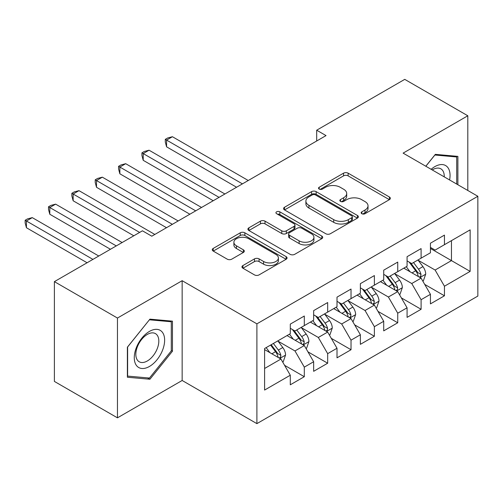 <?xml version="1.0" encoding="UTF-8"?>
<svg xmlns="http://www.w3.org/2000/svg" width="503" height="503" viewBox="0 0 503 503"><rect width="100%" height="100%" fill="white"/><g stroke="black" fill="none" stroke-linecap="round" stroke-linejoin="round"><path stroke-width="0.75" d="M361.833 213.712A2.27 1.308 0 0 0 365.04 213.712L389.404 199.647A3.244 1.874 0 0 0 390.353 198.327A3.244 1.874 0 0 0 389.404 197L348.133 173.177A3.244 1.874 0 0 0 343.549 173.177L319.191 187.242A2.27 1.308 0 0 0 318.525 188.166A2.27 1.308 0 0 0 319.191 189.097A2.27 1.308 0 0 0 322.398 189.097L325.554 187.273A10.374 5.992 0 0 1 340.223 187.273L343.662 189.26A10.374 5.992 0 0 1 346.705 193.498A10.374 5.992 0 0 1 343.662 197.729L340.512 199.553A2.27 1.308 0 0 0 339.846 200.477A2.27 1.308 0 0 0 340.512 201.401A2.27 1.308 0 0 0 343.719 201.401L346.875 199.584A10.374 5.992 0 0 1 361.544 199.584L364.983 201.571A10.374 5.992 0 0 1 368.026 205.802A10.374 5.992 0 0 1 364.983 210.04L361.833 211.857A2.27 1.308 0 0 0 361.167 212.788A2.27 1.308 0 0 0 361.833 213.712L361.833 211.857M242.905 265.565A3.244 1.874 0 0 0 241.956 266.892A3.244 1.874 0 0 0 242.905 268.212L254.48 274.896A3.244 1.874 0 0 0 259.064 274.896L286.119 259.278A3.244 1.874 0 0 0 287.068 257.957A3.244 1.874 0 0 0 286.119 256.631L244.854 232.807A3.244 1.874 0 0 0 240.264 232.807L213.215 248.425A3.244 1.874 0 0 0 212.266 249.752A3.244 1.874 0 0 0 213.215 251.072L227.199 259.146A3.244 1.874 0 0 0 231.782 259.146L243.364 252.462A3.244 1.874 0 0 0 244.313 251.142A3.244 1.874 0 0 0 243.364 249.815L236.429 245.81A8.67 5.005 0 0 1 233.889 242.27A8.67 5.005 0 0 1 239.239 237.642A8.67 5.005 0 0 1 248.689 238.73L275.858 254.417A8.67 5.005 0 0 1 278.398 257.957A8.67 5.005 0 0 1 273.047 262.585A8.67 5.005 0 0 1 263.597 261.497L259.064 258.882A3.244 1.874 0 0 0 254.48 258.882L242.905 265.565L242.905 268.212M117.457 318.047L117.457 417.836L182.155 380.482L182.155 280.693L117.457 318.047L54.393 281.636L142.45 230.802L151.793 236.196L326.032 135.596L316.689 130.202L316.689 140.991M182.155 280.693L256.895 323.844L477.85 196.277L477.85 296.066L256.895 423.633L256.895 323.844M467.809 190.48L467.809 115.772L403.11 153.126L477.85 196.277M467.809 115.772L404.745 79.367L316.689 130.202M325.781 233.732A3.244 1.874 0 0 0 330.364 233.732L357.419 218.113A3.244 1.874 0 0 0 358.369 216.793A3.244 1.874 0 0 0 357.419 215.466L316.154 191.643A3.244 1.874 0 0 0 311.564 191.643L284.516 207.261A3.244 1.874 0 0 0 283.566 208.582A3.244 1.874 0 0 0 284.516 209.908L325.781 233.732M277.511 214.203A2.27 1.308 0 0 1 279.813 214.523L279.813 211.826L321.769 236.052A3.244 1.874 0 0 1 322.719 237.372A3.244 1.874 0 0 1 321.769 238.699L294.714 254.317A3.244 1.874 0 0 1 290.13 254.317L248.866 230.493L248.866 227.84A3.244 1.874 0 0 0 247.916 229.167A3.244 1.874 0 0 0 248.866 230.493M248.866 227.84L260.441 221.157A3.244 1.874 0 0 1 265.024 221.157L281.762 230.82A3.244 1.874 0 0 0 286.345 230.82L294.029 226.388A3.244 1.874 0 0 0 294.978 225.061A3.244 1.874 0 0 0 294.029 223.741L276.606 213.681A2.27 1.308 0 0 1 275.94 212.756A2.27 1.308 0 0 1 277.342 211.543A2.27 1.308 0 0 1 279.813 211.826M430.436 248.463L451.455 260.604L451.455 240.641L470.142 229.858L444.451 244.691L444.451 235.115L430.436 243.207L430.436 252.783L421.093 258.177L421.093 248.601L407.078 256.693L407.078 266.263L397.735 271.658L397.735 262.088L383.72 270.174L383.72 279.75L374.377 285.144L374.377 275.569L360.368 283.661L360.368 293.236L351.025 298.631L351.025 289.055L337.01 297.147L337.01 306.723L327.667 312.111L327.667 302.542L313.652 310.628L313.652 320.204L304.309 325.598L304.309 316.022L290.294 324.114L290.294 333.69L264.603 348.522L264.603 390.058L290.294 375.225L280.951 359.041L264.603 349.604M470.142 229.858L470.142 271.387L444.451 286.226L435.108 270.042L418.175 260.265M424.714 284.402L444.451 295.795L444.451 286.226M444.451 295.795L430.436 303.887L430.436 294.318L421.093 299.706L411.75 283.529L394.817 273.751M401.356 297.889L421.093 309.282L421.093 299.706M421.093 309.282L407.078 317.374L407.078 307.798L397.735 313.193L388.391 297.009L371.459 287.232M377.998 311.376L397.735 322.769L397.735 313.193M397.735 322.769L383.72 330.861L383.72 321.285L374.377 326.68L365.04 310.496L348.101 300.719M354.646 324.856L374.377 336.255L374.377 326.68M374.377 336.255L360.368 344.341L360.368 334.772L351.025 340.166L341.682 323.982L324.749 314.205M331.288 338.343L351.025 349.736L351.025 340.166M351.025 349.736L337.01 357.828L337.01 348.252L327.667 353.647L318.324 337.469L301.391 327.692M307.93 351.83L327.667 363.223L327.667 353.647M327.667 363.223L313.652 371.315L313.652 361.739L304.309 367.133L294.965 350.949L278.033 341.172M284.572 365.31L304.309 376.709L304.309 367.133M304.309 376.709L290.294 384.801L290.294 375.225M290.294 328.296L294.965 330.993L304.309 325.598M264.603 368.479L280.951 359.041M313.652 314.809L318.324 317.506L327.667 312.111M294.965 350.949L304.309 345.555L287.024 335.576M313.652 361.739L304.309 345.555M337.01 301.328L341.682 304.026L351.025 298.631M318.324 337.469L327.667 332.074L310.382 322.096M337.01 348.252L327.667 332.074M360.368 287.842L365.04 290.539L374.377 285.144M341.682 323.982L351.025 318.588L333.74 308.609M360.368 334.772L351.025 318.588M383.72 274.355L388.391 277.052L397.735 271.658M365.04 310.496L374.377 305.101L357.092 295.123M383.72 321.285L374.377 305.101M407.078 260.875L411.75 263.566L421.093 258.177M388.391 297.009L397.735 291.621L380.45 281.636M407.078 307.798L397.735 291.621M430.436 247.388L435.108 250.085L444.451 244.691M411.75 283.529L421.093 278.134L403.808 268.156M430.436 294.318L421.093 278.134M54.393 281.636L54.393 381.425L117.457 417.836M182.155 380.482L256.895 423.633M435.108 270.042L451.455 260.604L470.142 271.387M457.881 184.752L457.881 156.376L435.34 154.358L425.802 166.229M172.46 351.213L172.46 321.159L149.919 319.147L127.385 347.183L127.385 377.237L149.919 379.249L172.46 351.213L171.29 350.534M362.738 214.033L364.983 212.738A10.374 5.992 0 0 0 368.026 208.5L368.026 205.802M346.705 193.498L346.705 196.189A10.374 5.992 0 0 1 343.662 200.427L341.418 201.722M389.36 199.672L348.133 175.874A3.244 1.874 0 0 0 343.549 175.874L320.097 189.417M357.375 218.139L316.154 194.34A3.244 1.874 0 0 0 311.564 194.34L284.56 209.933M351.685 217.717A2.27 1.308 0 0 0 352.351 216.793A2.27 1.308 0 0 0 351.685 215.862L315.463 194.95A2.27 1.308 0 0 0 312.256 194.95L308.93 196.868A10.374 5.992 0 0 0 305.893 201.106A10.374 5.992 0 0 0 308.93 205.343L333.69 219.635A10.374 5.992 0 0 0 348.365 219.635L351.685 217.717L351.685 220.415A2.27 1.308 0 0 0 352.351 219.49L352.351 216.793M305.893 201.106L305.893 203.803A10.374 5.992 0 0 0 308.93 208.041L308.93 205.343M351.685 220.415L348.365 222.332A10.374 5.992 0 0 1 333.69 222.332L308.93 208.041M248.91 230.512L260.441 223.854L260.441 221.157M294.978 225.061L294.978 227.758A3.244 1.874 0 0 1 294.029 229.085L286.345 233.518A3.244 1.874 0 0 1 281.762 233.518L265.024 223.854A3.244 1.874 0 0 0 260.441 223.854M279.813 214.523L321.725 238.724M299.128 240.849A8.67 5.005 0 0 0 308.584 241.93A8.67 5.005 0 0 0 313.935 237.309A8.67 5.005 0 0 0 311.395 233.769L301.825 228.243A3.244 1.874 0 0 0 297.235 228.243L289.558 232.675A3.244 1.874 0 0 0 288.609 233.996A3.244 1.874 0 0 0 289.558 235.322L299.128 240.849L299.128 243.546A8.67 5.005 0 0 0 308.584 244.628A8.67 5.005 0 0 0 313.935 240.006L313.935 237.309M288.609 233.996L288.609 236.693A3.244 1.874 0 0 0 289.558 238.02L289.558 235.322M299.128 243.546L289.558 238.02M278.398 257.957L278.398 260.655A8.67 5.005 0 0 1 273.047 265.276A8.67 5.005 0 0 1 263.597 264.194L259.064 261.579A3.244 1.874 0 0 0 254.48 261.579L242.949 268.237M233.889 242.27L233.889 244.967A8.67 5.005 0 0 0 236.429 248.507L236.429 245.81M243.32 252.487L236.429 248.507M286.075 259.303L244.854 235.505A3.244 1.874 0 0 0 240.264 235.505L213.259 251.098M147.542 377.872L149.919 379.249M422.822 281.127L423.381 280.806L425.714 274.06A8.752 5.055 -120 0 0 422.922 266.609L417.962 259.982M410.052 271.758L406.286 266.722M404.519 268.564L404.091 267.992M248.249 180.502L172.416 136.715L166.575 140.086L166.575 146.832L236.573 187.242M419.445 277.178L420.797 275.958L420.992 274.431A8.752 5.055 -120 0 0 418.483 269.168L413.523 262.547M410.693 262.956L416.817 271.136A4.458 2.572 60 0 1 417.628 272.494L420.992 274.431M409.153 262.069L415.685 270.784A8.752 5.055 60 0 1 418.188 276.053L418.364 276.556M166.575 146.832L165.292 142.041L165.292 139.344L242.415 183.872M165.292 139.344L167.625 137.998L172.416 136.715M399.464 294.613L400.023 294.286L402.362 287.546A8.752 5.055 -120 0 0 399.564 280.089L394.604 273.469M386.7 285.245L382.928 280.209M381.161 282.051L380.733 281.479M224.898 193.988L149.058 150.202L143.217 153.572L143.217 160.319L213.215 200.728M396.087 290.665L397.445 289.445L397.634 287.917A8.752 5.055 -120 0 0 395.132 282.655L390.165 276.028M387.335 276.443L393.465 284.623A4.458 2.572 60 0 1 394.277 285.981L397.634 287.917M385.795 275.556L392.327 284.27A8.752 5.055 60 0 1 394.83 289.533L395.006 290.042M143.217 160.319L141.934 155.528L141.934 152.83L219.056 197.358M141.934 152.83L144.267 151.485L149.058 150.202M376.106 308.094L376.672 307.773L379.004 301.027A8.752 5.055 -120 0 0 376.213 293.576L371.245 286.955M363.342 298.732L359.57 293.695M357.809 295.531L357.375 294.959M201.54 207.469L125.7 163.689L119.859 167.059L119.859 173.799L189.864 214.215M372.729 304.152L374.087 302.932L374.276 301.404A8.752 5.055 -120 0 0 371.774 296.135L366.813 289.514M363.977 289.929L370.107 298.109A4.458 2.572 60 0 1 370.918 299.461L374.276 301.404M362.437 289.036L368.969 297.757A8.752 5.055 60 0 1 371.478 303.02L371.654 303.529M119.859 173.799L118.576 169.014L118.576 166.317L195.698 210.845M118.576 166.317L120.915 164.965L125.7 163.689M449.588 179.961A21.472 12.399 120 0 0 448.022 167.788A21.472 12.399 120 0 0 431.134 169.31M444.231 176.867A16.253 9.387 120 0 0 442.697 170.53A16.253 9.387 120 0 0 440.873 168.838A16.253 9.387 120 0 0 432.24 169.945M434.831 154.999L456.711 156.974L456.711 184.073M455.265 156.137L456.711 156.974M425.846 166.254L434.875 155.025M136.307 365.285A21.472 12.399 120 0 0 157.043 359.727A21.472 12.399 120 0 0 162.601 332.571A21.472 12.399 120 0 0 141.865 338.129A21.472 12.399 120 0 0 136.307 365.285M137.369 360.085A16.253 9.387 120 0 0 139.199 361.776A16.253 9.387 120 0 0 154.32 354.187A16.253 9.387 120 0 0 157.282 335.319A16.253 9.387 120 0 0 155.452 333.621A16.253 9.387 120 0 0 140.331 341.21A16.253 9.387 120 0 0 137.369 360.085M149.454 319.807L171.29 321.763L171.29 350.88L149.454 378.049L127.617 376.093L127.617 346.976L149.41 319.782M169.844 320.927L171.29 321.763M352.754 321.58L353.313 321.26L355.646 314.513A8.752 5.055 -120 0 0 352.855 307.063L347.894 300.436M339.984 312.212L336.211 307.182M334.451 309.018L334.017 308.446M178.181 220.955L102.342 177.169L96.507 180.546L96.507 187.286L166.506 227.702M349.371 317.632L350.729 316.412L350.918 314.891A8.752 5.055 -120 0 0 348.416 309.622L343.455 303.001M340.619 303.41L346.749 311.596A4.458 2.572 60 0 1 347.56 312.948L350.918 314.891M339.085 302.523L345.611 311.244A8.752 5.055 60 0 1 348.12 316.506L348.296 317.016M96.507 187.286L95.218 182.501L95.218 179.804L172.34 224.325M95.218 179.804L97.557 178.452L102.342 177.169M329.396 335.067L329.955 334.74L332.288 328A8.752 5.055 -120 0 0 329.496 320.543L324.536 313.922M316.626 325.699L312.853 320.663M311.093 322.505L310.665 321.933M154.823 234.442L78.99 190.656L73.149 194.026L73.149 200.772L133.804 235.788M326.019 331.119L327.371 329.899L327.566 328.371A8.752 5.055 -120 0 0 325.057 323.108L320.097 316.481M317.267 316.896L323.391 325.076A4.458 2.572 60 0 1 324.202 326.434L327.566 328.371M315.727 316.01L322.253 324.724A8.752 5.055 60 0 1 324.762 329.993L324.938 330.496M73.149 200.772L71.866 195.981L71.866 193.284L139.645 232.417M71.866 193.284L74.199 191.939L78.99 190.656M306.038 348.554L306.597 348.227L308.93 341.487A8.752 5.055 -120 0 0 306.138 334.03L301.178 327.409M293.274 339.185L289.502 334.149M287.735 335.991L287.307 335.413M122.128 242.534L55.632 204.143L49.791 207.513L49.791 214.253L110.446 249.274M302.661 344.605L304.013 343.386L304.208 341.858A8.752 5.055 -120 0 0 301.699 336.595L296.739 329.968M293.909 330.383L300.04 338.563A4.458 2.572 60 0 1 300.844 339.915L304.208 341.858M292.369 329.49L298.901 338.211A8.752 5.055 60 0 1 301.404 343.474L301.58 343.983M49.791 214.253L48.508 209.468L48.508 206.771L116.287 245.904M48.508 206.771L50.841 205.425L55.632 204.143M282.68 362.034L283.239 361.714L285.578 354.967A8.752 5.055 -120 0 0 282.78 347.516L277.819 340.889M269.916 352.672L266.144 347.636M98.77 256.014L32.274 217.629L26.433 220.999L26.433 227.74L87.088 262.761M279.303 358.092L280.661 356.872L280.85 355.344A8.752 5.055 -120 0 0 278.348 350.075L273.381 343.455M271.192 344.718L276.681 352.05A4.458 2.572 60 0 1 277.493 353.402L280.85 355.344M270.583 345.071L275.543 351.698A8.752 5.055 60 0 1 278.046 356.96L278.228 357.47M26.433 227.74L25.15 222.955L25.15 220.257L92.929 259.391M25.15 220.257L27.483 218.906L32.274 217.629M364.983 212.738L364.983 210.04M340.512 201.401L340.512 199.553M343.662 200.427L343.662 197.729M319.191 189.097L319.191 187.242M343.549 175.874L343.549 173.177M348.133 175.874L348.133 173.177M389.404 199.647L389.404 197M284.516 209.908L284.516 207.261M311.564 194.34L311.564 191.643M316.154 194.34L316.154 191.643M357.419 218.113L357.419 215.466M333.69 222.332L333.69 219.635M348.365 222.332L348.365 219.635M265.024 223.854L265.024 221.157M281.762 233.518L281.762 230.82M286.345 233.518L286.345 230.82M294.029 229.085L294.029 226.388M321.769 238.699L321.769 236.052M254.48 261.579L254.48 258.882M259.064 261.579L259.064 258.882M263.597 264.194L263.597 261.497M243.364 252.462L243.364 249.815M213.215 251.072L213.215 248.425M240.264 235.505L240.264 232.807M244.854 235.505L244.854 232.807M286.119 259.278L286.119 256.631M419.992 277.499L425.657 274.229M418.483 269.168L422.922 266.609M412.026 272.896L415.685 270.784M396.641 290.986L402.306 287.716M395.132 282.655L399.564 280.089M388.668 286.383L392.327 284.27M373.283 304.466L378.948 301.196M371.774 296.135L376.213 293.576M365.31 299.87L368.969 297.757M349.925 317.953L355.59 314.683M348.416 309.622L352.855 307.063M341.958 313.35L345.611 311.244M326.566 331.439L332.231 328.17M325.057 323.108L329.496 320.543M318.6 326.837L322.253 324.724M303.215 344.926L308.873 341.656M301.699 336.595L306.138 334.03M295.242 340.324L298.901 338.211M279.857 358.406L285.522 355.137M278.348 350.075L282.78 347.516M271.884 353.81L275.543 351.698"/></g></svg>
